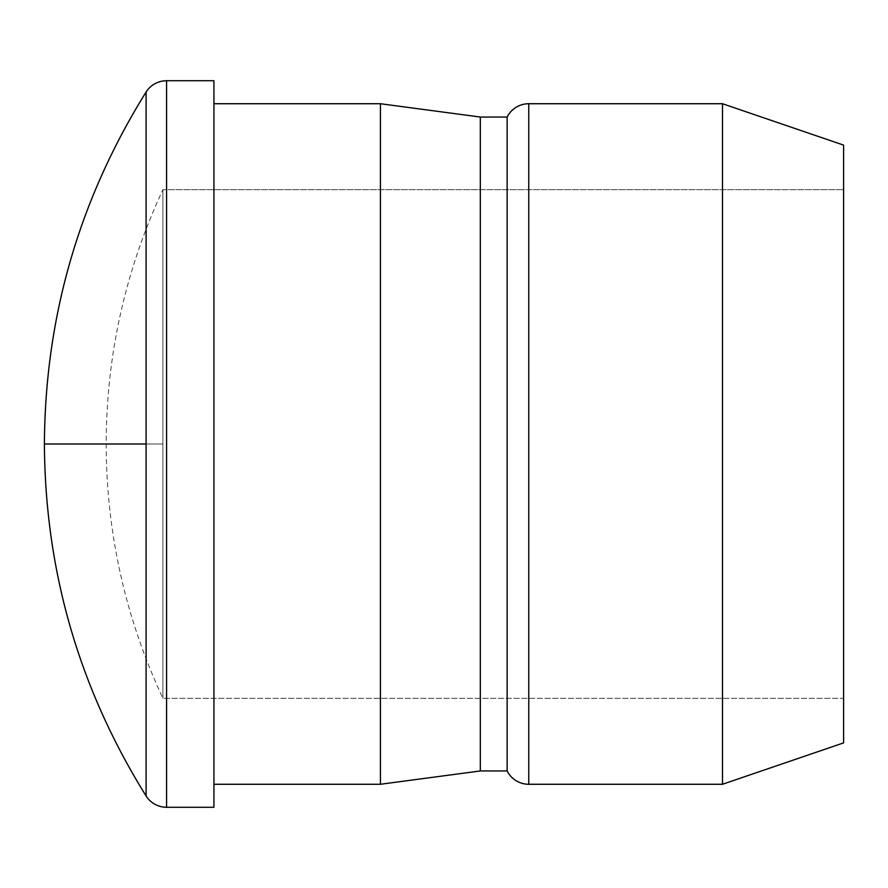 <?xml version="1.0" encoding="UTF-8"?>
<svg xmlns="http://www.w3.org/2000/svg" width="888" height="888" viewBox="0 0 888 888"><rect width="100%" height="100%" fill="white"/><g stroke="black" fill="none" stroke-linecap="round" stroke-linejoin="round"><path stroke-width="0.67" stroke-dasharray="4.44 3.33" d="M162.893 189.71L162.893 444L106.16 444L162.893 444L162.893 189.71L843.6 189.71L843.6 698.29L162.893 698.29L162.893 189.71L162.893 444L106.16 444L162.893 444L162.893 698.29L162.893 444L162.893 698.29L843.6 698.29L843.6 145.11L843.6 742.89L843.6 189.71L162.893 189.71C125.308 270.307 106.394 355.067 106.16 444C106.394 532.933 125.308 617.693 162.893 698.29M528.76 103.73L528.76 784.27L528.76 103.73L722.51 103.73L722.51 784.27L528.76 784.27M507.137 770.951L507.137 117.05L507.137 770.951M166.578 80.73L166.578 807.27L166.578 80.73M146.098 795.97L146.098 92.03L146.098 795.97M44.4 444L146.098 444L44.4 444M213.93 103.73L213.93 807.27L213.93 103.73M380.43 103.73L380.43 784.27L380.43 103.73M480.33 117.05L480.33 770.951L480.33 117.05M722.51 784.27L722.51 103.73"/><path stroke-width="1.33" d="M528.76 784.27A24.22 24.22 0 0 1 507.137 770.951L507.137 117.05A24.22 24.22 0 0 1 528.76 103.73L528.76 784.27L722.51 784.27L843.6 742.89L843.6 145.11L722.51 103.73L722.51 784.27L722.51 103.73L528.76 103.73A24.22 24.22 0 0 0 507.137 117.05L480.33 117.05L480.33 770.951L507.137 770.951L480.33 770.951L480.33 117.05L380.43 103.73L380.43 784.27L480.33 770.951L380.43 784.27L380.43 103.73L213.93 103.73L380.43 103.73L480.33 117.05L507.137 117.05L507.137 770.951A24.22 24.22 0 0 0 528.76 784.27L528.76 103.73M166.578 807.27A24.22 24.22 0 0 1 146.098 795.97L146.098 444L44.4 444L146.098 444L146.098 92.03A24.22 24.22 0 0 1 166.578 80.73L166.578 807.27L213.93 807.27L213.93 80.73L166.578 80.73A24.22 24.22 0 0 0 146.098 92.03L146.098 795.97A24.22 24.22 0 0 0 166.578 807.27L166.578 80.73L213.93 80.73L213.93 807.27L166.578 807.27M146.098 736.652L146.098 737.262M213.93 784.27L380.43 784.27L213.93 784.27M722.51 103.73L843.6 145.11L843.6 742.89L722.51 784.27M146.098 795.97C79.01 688.233 45.11 570.906 44.4 444C45.11 317.094 79.01 199.767 146.098 92.03"/></g></svg>
